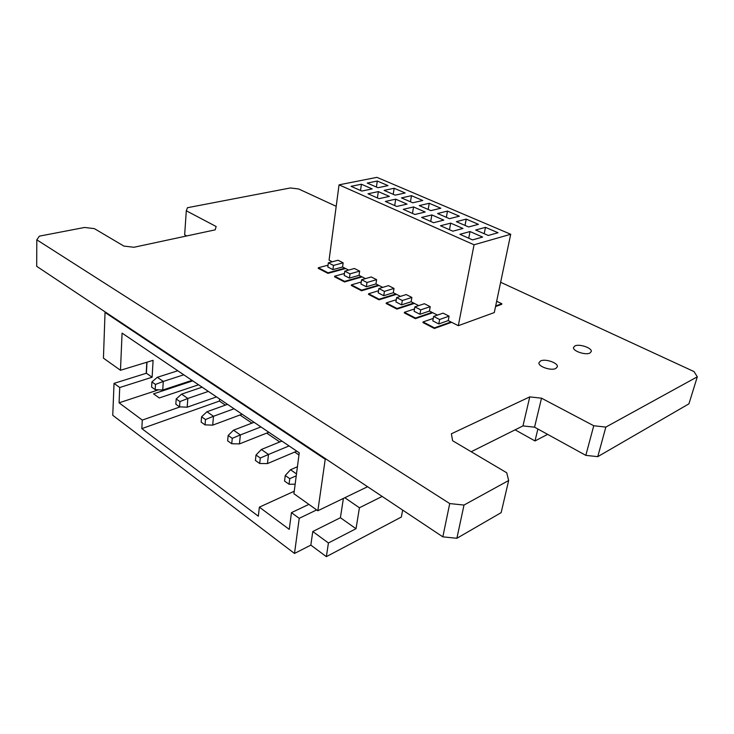 <?xml version="1.0" encoding="UTF-8"?>
<svg xmlns="http://www.w3.org/2000/svg" width="734" height="734" viewBox="0 0 734 734"><rect width="100%" height="100%" fill="white"/><g stroke="black" fill="none" stroke-linecap="round" stroke-linejoin="round"><path stroke-width="1.1" d="M574.97 345.907C579.447 343.622 592.21 348.008 591.283 351.531L589.87 353.072C585.438 355.412 572.548 350.98 573.502 347.485L574.97 345.907M540.619 360.908C545.39 358.495 558.262 362.935 557.372 366.725L555.757 368.514C551.032 371 538.022 366.505 538.939 362.743L540.619 360.908M500.643 282.269L694.025 371.578L697.3 376.817L688.932 403.838L597.76 456.658L585.824 455.364L534.554 427.179L522.966 425.913L471.2 451.74M522.966 425.913L529.774 396.883L451.382 433.794L452.612 440.73L506.726 472.769L508.662 480.513L501.157 512.635L456.878 538.288L442.831 536.848L36.7 266.323L36.81 239.816L39.379 236.146L84.566 227.467L94.392 228.632L123.872 246.083L133.955 247.266L215.181 229.852L216.163 226.531L186.298 210.777L184.656 234.797L186.757 235.953M697.3 376.817L605.853 427.087L597.76 456.658M186.298 210.777L187.464 207.713L290.37 187.959L298.61 188.959L336.2 206.318M442.831 536.848L449.731 503.57L36.81 239.816M508.662 480.513L464.007 505.056L456.878 538.288M585.824 455.364L593.751 425.748L541.518 398.186L534.554 427.179M464.007 505.056L449.731 503.57M541.518 398.186L529.774 396.883M605.853 427.087L593.751 425.748M547.61 434.363L535.003 440.951L515.112 429.83M535.003 440.951L537.884 429.014M451.612 322.29L434.363 328.474L422.949 322.565L423.059 321.951L433.253 318.409M434.363 328.474L434.473 327.859L423.059 321.951M450.96 321.96L434.473 327.859M345.586 268.525L327.97 273.369L318.262 268.341L318.336 267.763L328.052 265.157M327.97 273.369L328.052 272.791L318.336 267.763M344.879 268.167L328.052 272.791M414.371 303.408L396.956 309.106L386.167 303.509L386.258 302.913L396.287 299.72M396.956 309.106L397.057 308.5L386.258 302.913M413.692 303.069L397.057 308.5M362.11 276.911L344.54 281.948L334.576 276.791L334.649 276.204L344.448 273.47M344.54 281.948L344.622 281.37L334.649 276.204M361.412 276.553L344.622 281.37M432.739 312.721L415.398 318.657L404.306 312.904L404.406 312.299L414.508 308.941M415.398 318.657L415.508 318.042L404.406 312.299M432.069 312.381L415.508 318.042M496.661 301.27L501.845 303.738L501.726 304.316L495.551 306.528M501.845 303.738L495.679 305.95M396.488 294.343L379.019 299.811L368.505 294.362L368.596 293.774L378.542 290.747M379.019 299.811L379.111 299.215L368.596 293.774M395.809 293.995L379.111 299.215M379.074 285.508L361.55 290.765L351.32 285.462L351.402 284.875L361.266 281.994M361.55 290.765L361.633 290.169L351.402 284.875M378.386 285.159L361.633 290.169M158.59 389.809L119.073 402.819L142.286 420.087L141.827 428.61L258.331 516.204L259.368 507.148L289.26 529.379L291.444 512.644L299.233 518.323L294.508 553.454L310.84 545.105L326.364 556.647L401.37 517.03L402.654 510.084M294.508 553.454L112.752 415.306L114.036 383.377L146.396 373.239L147.002 362.174M192.748 380.863L153.544 393.855L159.306 397.956L198.538 384.781M180.197 406.875L142.286 420.087M219.594 398.993L219.402 401.076L225.384 405.122M239.954 414.994L251.955 423.123M266.699 433.106L279.773 441.969M294.692 452.071L298.958 454.97M325.914 458.97L325.226 459.273L317.85 510.763L293.912 493.716L299.243 452.805L122.073 333.117L120.477 370.275L153.094 360.321L152.121 377.23L119.734 387.524L114.036 383.377M119.734 387.524L119.073 402.819M120.477 370.275L103.439 358.146L105.035 312.464L325.226 459.273M146.204 373.294L146.818 362.238M105.714 312.289L105.035 312.464M326.364 556.647L328.428 542.976L356.008 528.719L359.431 507.772L382.148 496.432M367.578 486.725L317.85 510.763M308.886 504.377L291.444 512.644M294.233 491.229L259.368 507.148M219.402 401.076L141.827 428.61M310.84 545.105L312.776 531.526L328.428 542.976M344.815 497.725L359.431 507.772M312.776 531.526L340.402 517.727L343.393 498.414M340.402 517.727L356.008 528.719M299.233 518.323L316.666 509.919M152.121 377.23L146.396 373.239M289.756 478.678L285.251 475.513L284.553 481.064L289.049 484.247L289.756 478.678L296.252 475.779M285.251 475.513L290.517 469.76L297.426 466.741M290.517 469.76L296.49 473.907M295.151 484.22L289.049 484.247M296.83 451.171L267.451 463.585L259.698 463.503L260.313 458.016L256.019 455.007L255.423 460.475L259.698 463.503M256.019 455.007L261.341 449.502L281.911 441.097M261.341 449.502L268.497 454.474L289.077 445.933M260.313 458.016L268.497 454.474L267.451 463.585M268.837 432.262L239.44 443.914L231.733 443.731L232.265 438.326L228.164 435.455L227.65 440.85L231.733 443.731M228.164 435.455L233.513 430.188L254.092 422.307M233.513 430.188L240.348 434.932L260.928 426.922M232.265 438.326L240.348 434.932L239.44 443.914M242.092 414.196L212.704 425.142L205.043 424.867L205.492 419.536L201.584 416.793L201.144 422.114L205.043 424.867M201.584 416.793L206.96 411.756L227.522 404.351M206.96 411.756L213.484 416.279L234.054 408.765M205.492 419.536L213.484 416.279L212.704 425.142M216.502 396.911L187.17 407.196L179.555 406.847L179.931 401.59L176.188 398.966L175.83 404.214L179.555 406.847M176.188 398.966L181.582 394.14L202.107 387.185M181.582 394.14L187.821 398.47L208.355 391.406M179.931 401.59L187.821 398.47L187.17 407.196M192.014 380.368L162.737 390.038L155.177 389.616L155.48 384.433L151.91 381.928L151.608 387.093L155.177 389.616M151.91 381.928L157.315 377.294L177.784 370.753M157.315 377.294L163.287 381.432L183.766 374.799M155.48 384.433L163.287 381.432L162.737 390.038M360.532 190.501L361.422 184.234L351.054 186.317L361.807 191.06L372.166 188.913L361.422 184.234M377.395 197.932L378.34 191.602L368 193.785L379.047 198.657L389.369 196.409L378.34 191.602M394.699 205.566L395.709 199.171L385.396 201.455L396.736 206.456L407.021 204.107L395.709 199.171M412.471 213.392L413.536 206.942L403.269 209.337L414.921 214.475L425.16 212.007L413.536 206.942M430.72 221.448L431.858 214.924L421.628 217.438L433.601 222.714L443.795 220.127L431.858 214.924M449.474 229.714L450.676 223.127L440.501 225.751L452.814 231.182L462.952 228.476L450.676 223.127M468.742 238.211L470.026 231.559L459.906 234.311L472.568 239.899L482.642 237.054L470.026 231.559M376.404 187.042L377.294 181.041L367.229 183.06L377.955 187.711L388.002 185.619L377.294 181.041M393.222 194.317L394.167 188.262L384.13 190.381L395.14 195.152L405.15 192.969L394.167 188.262M410.471 201.786L411.471 195.675L401.47 197.896L412.774 202.786L422.756 200.501L411.471 195.675M428.179 209.456L429.243 203.281L419.279 205.603L430.895 210.63L440.822 208.236L429.243 203.281M446.364 217.328L447.483 211.089L437.574 213.521L449.502 218.686L459.374 216.181L447.483 211.089M474.054 244.78L458.31 325.685L494.285 312.574L510.708 234.265L474.054 244.78L339.044 184.84L329.071 260.157L332.263 261.772M458.31 325.685L448.245 320.584L438.794 323.951L432.803 320.868L433.611 316.427L443.088 313.143L449.089 316.161L448.245 320.584M437.436 315.106L429.436 311.051L419.94 314.271L414.104 311.28L414.866 306.876L424.39 303.729L430.225 306.665L429.436 311.051M418.71 305.61L411.132 301.766L401.59 304.858L395.92 301.949L396.635 297.591L406.196 294.563L411.875 297.426L411.132 301.766M400.489 296.371L393.305 292.728L383.735 295.701L378.212 292.866L378.882 288.545L388.479 285.645L394.011 288.425L393.305 292.728M382.753 287.379L375.955 283.93L366.349 286.783L360.972 284.021L361.605 279.746L371.23 276.957L376.615 279.663L375.955 283.93M365.486 278.617L359.045 275.351L349.421 278.094L344.173 275.406L344.769 271.167L354.412 268.488L359.66 271.13L359.045 275.351M348.659 270.084L342.567 267.002L332.915 269.635L327.814 267.011L328.364 262.809L338.035 260.24L343.145 262.818L342.567 267.002M510.708 234.265L376.927 177.353L339.044 184.84M466.218 219.108L456.364 221.659L468.622 226.962L478.44 224.338L466.218 219.108L465.035 225.411M485.477 227.347L475.678 230.017L488.275 235.476L498.037 232.724L485.477 227.347L484.211 233.715M449.089 316.161L439.629 319.492L438.794 323.951M439.629 319.492L433.611 316.427M430.225 306.665L420.72 309.858L419.94 314.271M420.72 309.858L414.866 306.876M411.875 297.426L402.324 300.49L401.59 304.858M402.324 300.49L396.635 297.591M394.011 288.425L384.423 291.37L383.735 295.701M384.423 291.37L378.882 288.545M376.615 279.663L367 282.489L366.349 286.783M367 282.489L361.605 279.746M359.66 271.13L350.026 273.846L349.421 278.094M350.026 273.846L344.769 271.167M343.145 262.818L333.484 265.414L332.915 269.635M333.484 265.414L328.364 262.809"/></g></svg>
